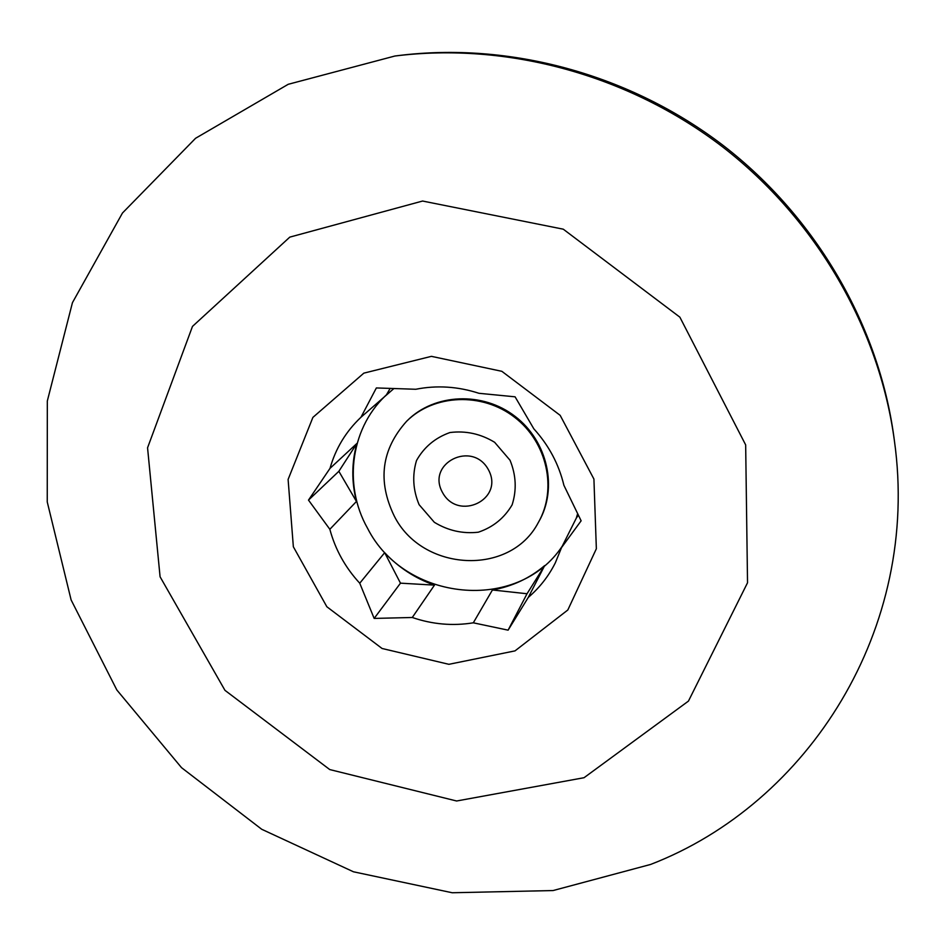 <?xml version="1.0" encoding="UTF-8"?>
<svg xmlns="http://www.w3.org/2000/svg" width="945" height="945" viewBox="0 0 945 945"><rect width="100%" height="100%" fill="white"/><g stroke="black" fill="none" stroke-linecap="round" stroke-linejoin="round"><path stroke-width="1.42" d="M394.207 515.946C421.99 571.701 510.028 576.722 538.26 522.644C557.515 489.368 547.249 442.189 514.564 417.253C482.104 392.021 433.861 394.159 406.61 421.281C381.449 449.383 377.315 480.934 394.207 515.946M419.119 504.689L434.334 522.29C448.036 530.641 462.696 533.949 478.288 532.212C493.03 527.251 504.299 518.132 512.119 504.854C516.82 490.053 516.124 475.181 510.04 460.25L494.625 442.284C480.627 433.802 465.731 430.554 449.95 432.538C435.172 437.795 424.021 447.139 416.497 460.558C412.103 475.347 412.977 490.053 419.119 504.689M442.437 492.357C458.065 521.876 504.606 499.515 488.482 469.842C472.571 439.933 426.077 463.074 442.437 492.357M406.61 421.281L407.413 420.49C434.629 393.415 482.777 391.277 515.179 416.45C547.793 441.339 558.046 488.435 538.815 521.664L538.26 522.644M562.287 546.115C517.931 613.305 404.531 601.469 367.617 528.397C342.456 484.147 350.926 425.344 388.867 392.671M577.678 513.572L576.32 518.096L561.566 547.545L555.329 562.83C548.608 576.214 539.595 587.731 528.302 597.394L544.674 565.594C529.554 578.364 512.143 586.479 492.428 589.975L473.315 622.814C452.738 626.145 432.397 624.373 412.28 617.487L434.476 585.132C415.257 578.387 398.66 567.579 384.674 552.683L359.75 583.219C345.279 567.532 335.31 549.565 329.84 529.294L356.454 501.452C351.481 481.926 351.611 462.613 356.844 443.512L330.018 468.354C335.617 448.521 345.929 431.487 360.966 417.253L393.982 388.466M578.411 515.084L576.32 518.096M544.674 565.594L527.026 593.755L492.428 589.975M434.476 585.132L400.479 583.159L384.674 552.683M356.454 501.452L338.853 471.307L356.844 443.512M386.422 394.88L390.214 388.348M329.84 529.294L308.495 500.106L330.018 468.354M308.495 500.106L338.853 471.307M360.966 417.253L376.358 387.946L415.776 389.269C436.814 385.111 457.876 386.458 478.973 393.297L515.084 396.817L533.842 428.841C548.821 445.367 558.849 464.196 563.905 485.317L581.128 520.801L561.566 547.545M412.28 617.487L374.161 618.42L359.75 583.219M374.161 618.42L400.479 583.159M528.302 597.394L508.103 630.161L473.315 622.814M508.103 630.161L527.026 593.755M515.013 650.881L448.875 664.311L382.063 648.483L326.852 606.749L293.352 546.777L288.107 479.434L312.901 417.395L363.837 373.145L431.404 356.348L501.854 371.314L560.172 415.351L593.921 479.068L596.354 548.761L567.827 609.986L515.013 650.881M584.045 777.711L456.624 800.994L329.734 769.561L224.957 690.334L160.083 576.793L147.562 447.812L192.473 326.415L289.796 237.124L422.592 201.037L563.279 229.186L679.868 317.166L745.664 444.894L747.53 582.77L688.444 701.107L584.045 777.711M650.597 864.451L553.061 890.556L452.218 892.753L353.454 871.786L261.73 829.285L181.523 767.659L116.837 689.98L71.123 599.957L47.25 501.96L47.321 400.999L72.446 302.66L122.46 213.027L195.58 138.277L288.225 84.294L394.88 56.027C506.91 41.982 628.366 74.702 722.677 146.947C816.634 219.653 879.311 328.706 894.383 440.606C920.761 628.708 808.471 803.604 650.597 864.451M394.88 56.027L398.329 55.59C509.532 41.651 630.02 74.1 723.586 145.766C816.787 217.905 878.968 326.084 893.923 437.157L894.383 440.606"/></g></svg>
